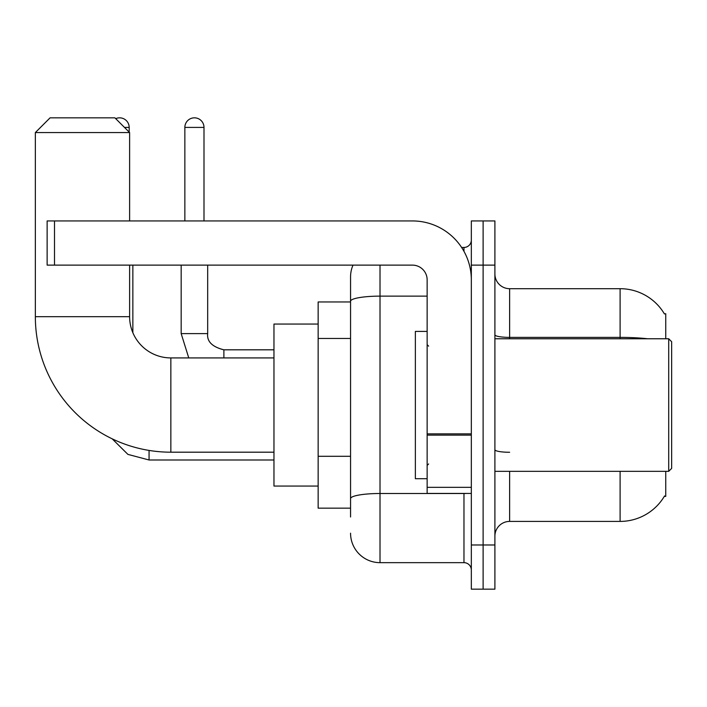 <?xml version="1.0" encoding="UTF-8"?>
<svg xmlns="http://www.w3.org/2000/svg" width="707" height="707" viewBox="0 0 707 707"><rect width="100%" height="100%" fill="white"/><g stroke="black" fill="none" stroke-linecap="round" stroke-linejoin="round"><path stroke-width="1.06" d="M665.755 338.768L665.755 313.731L664.421 313.917A51.549 51.549 0 0 0 620.101 288.695A51.549 51.549 0 0 1 664.306 313.731A51.549 51.549 0 0 0 620.101 288.695L509.632 288.695A14.732 14.732 0 0 1 494.9 273.963A14.732 14.732 0 0 0 509.632 288.695L509.632 338.768M665.755 471.33L665.755 496.376L664.306 496.376L664.571 495.934A51.549 51.549 0 0 1 620.101 521.413L509.632 521.413A14.732 14.732 0 0 0 494.9 536.145M350.557 516.994L350.557 301.253L350.557 301.951L318.15 301.951L318.15 508.156L350.557 508.156M483.12 544.982L483.12 589.17L494.9 589.17L494.9 544.982L483.12 544.982L483.12 589.17L471.33 589.17L471.33 544.982L483.12 544.982L483.12 265.125L483.12 544.982M471.33 544.982L471.33 220.938L483.12 220.938L483.12 265.125L483.12 220.938L494.9 220.938L494.9 544.982M380.012 265.125L380.012 562.657L463.969 562.657L463.969 493.424M461.618 247.45L463.969 247.45A7.362 7.362 0 0 0 471.33 240.088M350.557 329.621L350.557 276.905A29.455 29.455 0 0 1 353.014 265.125M350.557 503.738L350.557 465.135M427.143 296.136L380.012 296.136A29.455 5.117 180 0 0 350.557 301.253L350.557 276.905M471.33 570.019A7.362 7.362 0 0 0 463.969 562.657M380.012 562.657A29.455 29.455 0 0 1 350.557 533.193M273.963 452.188L170.855 452.188A135.505 135.505 0 0 1 35.35 316.674L35.35 132.562L50.082 117.83L114.888 117.83L129.62 132.562L35.35 132.562M170.855 452.188L170.855 357.919A41.245 41.245 0 0 1 129.62 316.674L129.62 265.125M129.62 220.938L129.62 132.562M318.15 324.045L273.963 324.045L273.963 486.062L318.15 486.062M115.709 118.661A9.571 9.571 0 0 1 129.178 127.41L129.178 132.121M132.854 332.705L132.854 265.125M184.854 220.938L184.854 127.41A9.571 9.571 0 0 1 194.425 117.83A9.571 9.571 0 0 1 203.996 127.41L203.996 220.938M181.169 265.125L181.169 333.616L207.681 333.616L207.681 265.125M471.33 493.424L427.143 493.424L427.143 433.868L471.33 433.868M471.33 279.857A58.92 58.92 0 0 0 412.42 220.938L54.501 220.938L54.501 265.125L412.42 265.125A14.732 14.732 0 0 1 427.143 279.857L427.143 433.868M54.501 265.125L47.13 265.125L47.13 220.938L54.501 220.938M668.707 338.768L671.65 341.72L671.65 468.388L668.707 471.33L668.707 338.768L494.9 338.768M427.143 331.406L415.363 331.406L415.363 478.701L427.143 478.701M350.557 338.459L318.15 338.459M350.557 456.298L318.15 456.298M509.632 471.33L509.632 521.413M620.101 521.413L620.101 471.33M664.421 313.917A51.549 51.549 0 0 0 620.101 288.695L620.101 337.38L509.632 337.38A14.732 2.554 0 0 1 494.9 334.818M647.718 338.768A51.549 8.952 180 0 0 620.101 337.38L620.101 338.768M494.9 265.125L471.33 265.125M509.632 452.268A14.732 2.554 -0 0 1 494.9 449.705M466.523 493.424A7.362 1.281 0 0 1 463.969 493.504L380.012 493.504A29.455 5.117 180 0 0 350.557 498.621M463.969 251.33L463.969 247.45M35.35 316.674L129.62 316.674M273.963 459.992L149.062 459.992L127.905 454.389L112.174 438.817L127.905 454.389L149.062 459.992L127.905 454.389L112.174 438.817L127.905 454.389L149.062 459.992L127.905 454.389L112.174 438.817L127.905 454.389L149.062 459.992L149.062 450.421M124.459 127.41L129.178 127.41M184.854 127.41L203.996 127.41M223.88 357.919L223.88 349.841C212.188 346.872 206.789 341.472 207.681 333.616C206.789 341.472 212.188 346.872 223.88 349.815C212.188 346.872 206.789 341.472 207.681 333.616C206.789 341.472 212.188 346.872 223.88 349.815C212.188 346.872 206.789 341.472 207.681 333.616C206.789 341.472 212.188 346.872 223.88 349.815C212.188 346.872 206.789 341.472 207.681 333.616C206.789 341.472 212.188 346.872 223.88 349.815L273.963 349.815M471.33 435.141L427.143 435.141M427.143 487.344L471.33 487.344M273.963 357.919L170.855 357.919M112.174 438.817L127.905 454.389L149.062 459.992M181.169 333.616L188.76 357.919L181.169 333.616M494.9 471.33L668.707 471.33M428.619 346.138L427.143 344.663M428.619 463.969L427.143 465.445"/></g></svg>
